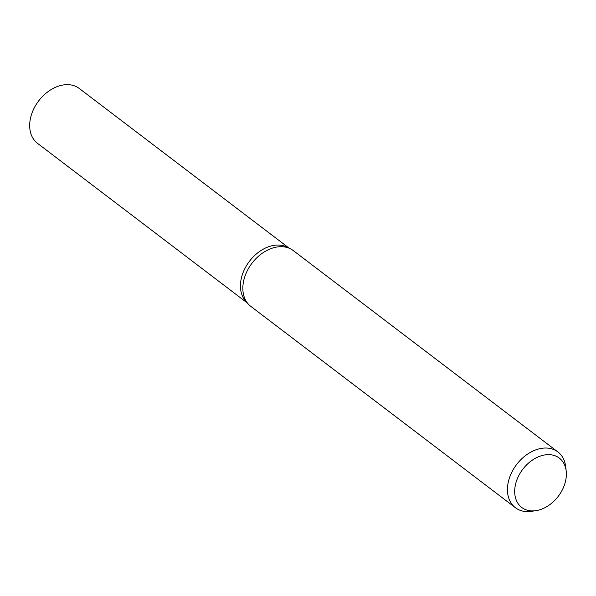 <?xml version="1.0" encoding="UTF-8"?>
<svg xmlns="http://www.w3.org/2000/svg" width="596" height="596" viewBox="0 0 596 596"><rect width="100%" height="100%" fill="white"/><g stroke="black" fill="none" stroke-linecap="round" stroke-linejoin="round"><path stroke-width="0.89" d="M244.978 268.371A34.479 24.801 -52.7 0 1 289.157 248.219A34.479 24.801 -52.7 0 0 244.978 268.371A34.479 24.801 -52.7 0 0 247.444 303.036A34.479 24.801 -52.7 0 1 244.978 268.371M518.766 475.638A31.014 22.305 -52.7 0 1 546.331 454.748A31.014 22.305 -52.7 0 1 566.2 471.071A31.014 22.305 -52.7 0 1 536.095 510.638A31.014 22.305 -52.7 0 1 518.766 475.638M536.095 510.638L531.639 511.323A35.06 25.218 -52.7 0 1 515.428 507.732A35.06 25.218 -52.7 0 1 512.046 471.756A35.06 25.218 -52.7 0 1 557.886 451.924A35.06 25.218 -52.7 0 1 565.671 466.593L566.2 471.071M515.428 507.732L250.819 306.389A35.06 25.218 -52.7 0 1 246.684 301.993A35.06 25.218 -52.7 0 1 247.444 270.42A35.06 25.218 -52.7 0 1 287.95 247.772A35.06 25.218 -52.7 0 1 293.284 250.588L557.886 451.924M247.526 303.148L37.526 143.353A34.479 24.801 -52.7 0 1 34.203 107.988A34.479 24.801 -52.7 0 1 79.283 88.484L289.276 248.271"/></g></svg>
